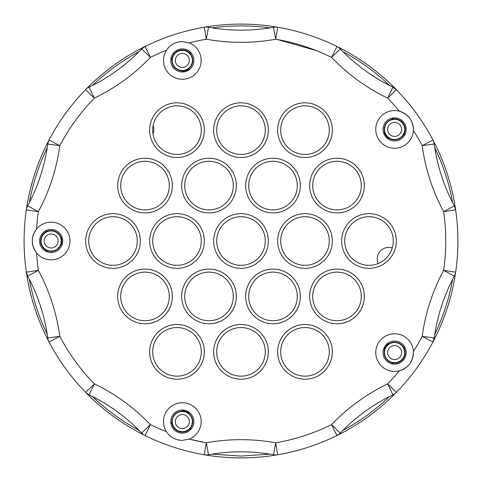 <?xml version="1.0" encoding="UTF-8"?>
<svg xmlns="http://www.w3.org/2000/svg" width="482" height="482" viewBox="0 0 482 482"><rect width="100%" height="100%" fill="white"/><g stroke="black" fill="none" stroke-linecap="round" stroke-linejoin="round"><path stroke-width="0.72" d="M379.545 262.895L379.28 263.021A24.305 24.305 0 0 1 378.165 263.509A11.544 11.544 0 0 1 392.282 247.947A24.305 24.305 0 0 1 391.908 249.104L390.571 252.182A24.305 24.305 0 0 1 382.22 261.389M61.823 245.368A179.232 179.232 0 0 1 61.823 236.632A179.232 179.232 0 0 0 61.823 245.368A179.232 179.232 0 0 1 61.823 236.632M181.479 71.939A179.232 179.232 0 0 1 189.788 69.239A179.232 179.232 0 0 0 181.479 71.939A179.232 179.232 0 0 1 189.788 69.239M383.389 132.146A179.232 179.232 0 0 1 388.522 139.214A179.232 179.232 0 0 0 383.389 132.146M207.097 454.918L208.489 454.749A12.152 12.152 0 0 1 204.266 454.767A216.9 216.9 0 0 1 204.266 27.233A216.9 216.9 0 0 1 277.734 27.233L275.68 27.058A12.152 12.152 0 0 1 277.734 27.233A216.9 216.9 0 0 1 277.734 454.767A216.9 216.9 0 0 1 204.266 454.767L206.435 454.942M277.427 452.972L277.734 454.767L277.09 454.857M182.329 41.597L189.227 42.904A18.834 18.834 0 0 1 182.329 79.265A18.834 18.834 0 0 1 166.447 50.309C170.267 44.693 175.562 41.789 182.329 41.597A18.834 18.834 0 0 0 166.447 50.309A204.748 204.748 0 0 0 150.444 57.364L145.07 46.465L141.666 48.965A12.152 12.152 0 0 1 145.07 46.465A216.9 216.9 0 0 1 204.266 27.233A12.152 12.152 0 0 1 208.489 27.251A182.268 182.268 0 0 0 273.511 27.251A12.152 12.152 0 0 1 277.734 27.233A216.9 216.9 0 0 1 336.93 46.465L337.508 46.772M392.884 117.988L392.541 119.205A194.421 194.421 0 0 0 391.746 118.217M190.426 429.799L189.992 428.612A194.421 194.421 0 0 0 191.215 428.938M170.941 58.533L171.996 59.238A194.421 194.421 0 0 0 170.809 59.69M277.801 39.584L316.282 50.592M189.788 412.761A179.232 179.232 0 0 1 181.479 410.062A179.232 179.232 0 0 0 189.788 412.761M144.492 435.228L145.07 435.535L150.444 424.636A194.421 194.421 0 0 0 94.333 383.871L89.062 394.818A12.152 12.152 0 0 1 85.633 392.348L89.062 394.818A12.152 12.152 0 0 1 85.633 392.348L94.333 383.871A204.748 204.748 0 0 1 59.804 336.34L49.05 341.997A12.152 12.152 0 0 1 47.76 337.972L59.804 336.34A194.421 194.421 0 0 0 38.367 270.378L27.667 276.132A12.152 12.152 0 0 1 26.341 272.119A216.9 216.9 0 0 1 26.341 209.881A12.152 12.152 0 0 1 27.667 205.868L38.367 211.622A204.748 204.748 0 0 0 36.602 229.022A18.834 18.834 0 0 1 69.968 241A18.834 18.834 0 0 1 36.602 252.978C30.902 244.983 30.902 236.993 36.602 229.022A18.834 18.834 0 0 0 36.602 252.978A204.748 204.748 0 0 0 38.367 270.378L26.341 272.119L27.667 276.132A12.152 12.152 0 0 1 26.341 272.119A216.9 216.9 0 0 1 26.341 209.881L38.367 211.622A194.421 194.421 0 0 0 59.804 145.66L47.76 144.028A12.152 12.152 0 0 1 49.05 140.003L47.76 144.028A12.152 12.152 0 0 1 49.05 140.003L59.804 145.66A204.748 204.748 0 0 1 94.333 98.129L85.633 89.652A12.152 12.152 0 0 1 89.062 87.182L94.333 98.129A194.421 194.421 0 0 0 150.444 57.364L141.666 48.965A12.152 12.152 0 0 1 145.07 46.465A216.9 216.9 0 0 1 204.266 27.233L204.567 27.185M394.601 119.337A10.062 10.062 0 0 1 404.663 129.399A10.062 10.062 0 0 1 394.601 139.467A10.062 10.062 0 0 1 384.54 129.399A10.062 10.062 0 0 1 394.601 119.337M404.356 135.575A194.421 194.421 0 0 0 403.663 134.514A10.405 10.405 0 0 1 384.25 130.435A10.405 10.405 0 0 1 392.541 119.205M403.663 134.514L403.729 134.617A10.514 10.514 0 0 0 392.469 119.108M394.601 342.533A10.062 10.062 0 0 1 404.663 352.601A10.062 10.062 0 0 1 394.601 362.663A10.062 10.062 0 0 1 384.54 352.601A10.062 10.062 0 0 1 394.601 342.533M404.928 347.438L403.663 347.486A194.421 194.421 0 0 0 404.356 346.425M391.746 363.783A194.421 194.421 0 0 0 392.541 362.795A10.405 10.405 0 0 1 394.601 342.196A10.405 10.405 0 0 1 403.663 347.486M182.329 411.508A10.062 10.062 0 0 1 192.39 421.569A10.062 10.062 0 0 1 182.329 431.631A10.062 10.062 0 0 1 172.267 421.569A10.062 10.062 0 0 1 182.329 411.508M170.809 422.31A194.421 194.421 0 0 0 171.996 422.762A10.405 10.405 0 0 1 191.854 417.388A10.405 10.405 0 0 1 189.992 428.612M51.134 230.938A10.062 10.062 0 0 1 61.202 241A10.062 10.062 0 0 1 51.134 251.062A10.062 10.062 0 0 1 41.072 241A10.062 10.062 0 0 1 51.134 230.938M46.874 230.269A194.421 194.421 0 0 0 46.808 231.535A10.405 10.405 0 0 1 61.539 241A10.405 10.405 0 0 1 46.808 250.465A194.421 194.421 0 0 0 46.874 251.731M182.329 50.369A10.062 10.062 0 0 1 192.39 60.431A10.062 10.062 0 0 1 182.329 70.493A10.062 10.062 0 0 1 172.267 60.431A10.062 10.062 0 0 1 182.329 50.369M190.426 52.201L189.992 53.388A10.405 10.405 0 0 1 182.329 70.836A10.405 10.405 0 0 1 171.996 59.238M394.601 122.416A6.989 6.989 0 0 1 401.59 129.399A6.989 6.989 0 0 1 394.601 136.388A6.989 6.989 0 0 1 387.618 129.399A6.989 6.989 0 0 1 394.601 122.416M394.601 345.612A6.989 6.989 0 0 1 401.59 352.601A6.989 6.989 0 0 1 394.601 359.584A6.989 6.989 0 0 1 387.618 352.601A6.989 6.989 0 0 1 394.601 345.612M182.329 414.586A6.989 6.989 0 0 1 189.318 421.569A6.989 6.989 0 0 1 182.329 428.558A6.989 6.989 0 0 1 175.34 421.569A6.989 6.989 0 0 1 182.329 414.586M51.134 234.011A6.989 6.989 0 0 1 58.123 241A6.989 6.989 0 0 1 51.134 247.989A6.989 6.989 0 0 1 44.151 241A6.989 6.989 0 0 1 51.134 234.011M182.329 53.442A6.989 6.989 0 0 1 189.318 60.431A6.989 6.989 0 0 1 182.329 67.414A6.989 6.989 0 0 1 175.34 60.431A6.989 6.989 0 0 1 182.329 53.442M191.215 53.062A194.421 194.421 0 0 0 189.992 53.388M275.553 27.058L273.511 27.251A182.268 182.268 0 0 1 208.489 27.251L208.212 27.203M26.456 209.236L26.341 209.881A216.9 216.9 0 0 1 85.633 89.652L86.097 89.194M204.199 442.416L189.227 439.096L182.329 440.403C175.538 440.199 170.248 437.294 166.447 431.691A204.748 204.748 0 0 1 150.444 424.636L141.666 433.035A12.152 12.152 0 0 0 145.07 435.535A216.9 216.9 0 0 1 49.05 341.997L48.76 341.407M395.065 391.077L396.367 392.348A12.152 12.152 0 0 1 392.938 394.818A182.268 182.268 0 0 0 340.334 433.035A12.152 12.152 0 0 1 336.93 435.535L340.334 433.035L331.556 424.636A194.421 194.421 0 0 1 387.667 383.871A204.748 204.748 0 0 0 399.319 370.833A18.834 18.834 0 0 1 375.767 352.601A18.834 18.834 0 0 1 394.601 333.767A18.834 18.834 0 0 1 413.399 351.45C413.309 361.271 408.616 367.736 399.319 370.833A18.834 18.834 0 0 0 413.399 351.45A204.748 204.748 0 0 0 422.196 336.34A194.421 194.421 0 0 1 443.633 270.378A204.748 204.748 0 0 0 443.633 211.622A194.421 194.421 0 0 1 422.196 145.66A204.748 204.748 0 0 0 413.399 130.55A18.834 18.834 0 0 1 394.601 148.233A18.834 18.834 0 0 1 375.767 129.399A18.834 18.834 0 0 1 399.319 111.167C408.628 114.282 413.321 120.747 413.399 130.55A18.834 18.834 0 0 0 399.319 111.167A204.748 204.748 0 0 0 387.667 98.129A194.421 194.421 0 0 1 331.556 57.364L336.93 46.465A12.152 12.152 0 0 1 340.334 48.965L331.556 57.364A204.748 204.748 0 0 0 275.68 39.211A194.421 194.421 0 0 1 206.32 39.211L208.489 27.251A12.152 12.152 0 0 0 206.32 27.058A12.152 12.152 0 0 1 208.489 27.251L208.164 29.047M392.938 394.818A182.268 182.268 0 0 0 340.334 433.035A12.152 12.152 0 0 1 336.93 435.535A216.9 216.9 0 0 0 396.367 392.348A12.152 12.152 0 0 1 392.938 394.818L387.667 383.871L396.367 392.348L395.903 392.806M432.95 341.997L434.24 337.972L422.196 336.34L432.95 341.997A12.152 12.152 0 0 0 434.24 337.972A12.152 12.152 0 0 1 432.95 341.997A216.9 216.9 0 0 0 455.659 272.119L455.544 272.764M433.24 140.593L432.95 140.003A12.152 12.152 0 0 1 434.24 144.028A182.268 182.268 0 0 0 454.333 205.868A12.152 12.152 0 0 1 455.659 209.881L454.333 205.868L443.633 211.622L455.659 209.881A216.9 216.9 0 0 1 455.659 272.119L443.633 270.378L454.333 276.132A182.268 182.268 0 0 0 434.24 337.972A182.268 182.268 0 0 1 454.333 276.132A12.152 12.152 0 0 0 455.659 272.119A12.152 12.152 0 0 1 454.333 276.132M396.367 89.652L392.938 87.182A12.152 12.152 0 0 1 396.367 89.652L387.667 98.129L392.938 87.182A12.152 12.152 0 0 1 396.367 89.652A216.9 216.9 0 0 0 336.93 46.465A12.152 12.152 0 0 1 340.334 48.965A182.268 182.268 0 0 0 392.938 87.182A12.152 12.152 0 0 1 396.367 89.652A12.152 12.152 0 0 0 392.938 87.182A182.268 182.268 0 0 1 340.334 48.965L339.021 50.224M392.541 362.795L392.469 362.892A10.514 10.514 0 0 0 403.729 347.383M171.996 422.762L171.881 422.72A10.514 10.514 0 0 0 190.107 428.643M46.808 250.465L45.814 251.243M46.808 231.535L46.814 231.42A10.514 10.514 0 0 0 46.814 250.58M29.378 202.615A182.268 182.268 0 0 0 47.23 147.667C38.807 165.181 32.86 183.497 29.378 202.615M139.099 430.402A182.268 182.268 0 0 0 92.357 396.445C106.408 409.863 121.988 421.184 139.099 430.402M452.622 279.385A182.268 182.268 0 0 0 434.77 334.333C443.193 316.819 449.14 298.503 452.622 279.385M434.77 147.667A182.268 182.268 0 0 0 452.622 202.615C449.14 183.497 443.193 165.181 434.77 147.667M404.928 134.562L403.729 134.617M392.884 364.012L392.469 362.892M170.941 423.467L171.881 422.72M45.814 230.758L46.814 231.42M27.667 276.132A182.268 182.268 0 0 1 47.76 337.972A182.268 182.268 0 0 0 27.667 276.132A12.152 12.152 0 0 1 26.341 272.119A216.9 216.9 0 0 0 49.05 341.997A12.152 12.152 0 0 1 47.76 337.972A182.268 182.268 0 0 0 27.667 276.132A12.152 12.152 0 0 1 26.341 272.119M47.76 144.028A182.268 182.268 0 0 1 27.667 205.868A182.268 182.268 0 0 0 47.76 144.028A12.152 12.152 0 0 1 49.05 140.003A216.9 216.9 0 0 1 85.633 89.652A12.152 12.152 0 0 1 89.062 87.182A182.268 182.268 0 0 0 141.666 48.965A182.268 182.268 0 0 1 89.062 87.182A182.268 182.268 0 0 0 141.666 48.965A12.152 12.152 0 0 1 145.07 46.465A216.9 216.9 0 0 0 85.633 89.652A12.152 12.152 0 0 1 89.062 87.182A12.152 12.152 0 0 0 85.633 89.652A216.9 216.9 0 0 0 49.05 140.003A12.152 12.152 0 0 0 47.76 144.028A182.268 182.268 0 0 1 27.667 205.868A12.152 12.152 0 0 0 26.341 209.881A12.152 12.152 0 0 1 27.667 205.868A12.152 12.152 0 0 0 26.341 209.881M113.005 265.305A24.305 24.305 0 0 0 137.304 241A24.305 24.305 0 0 0 113.005 216.695A24.305 24.305 0 0 0 88.7 241A24.305 24.305 0 0 0 113.005 265.305A24.305 24.305 0 0 1 88.7 241A24.305 24.305 0 0 1 113.005 216.695M145.004 209.881A24.305 24.305 0 0 0 169.303 185.576A24.305 24.305 0 0 0 145.004 161.271A24.305 24.305 0 0 0 120.699 185.576A24.305 24.305 0 0 0 145.004 209.881A24.305 24.305 0 0 1 120.699 185.576A24.305 24.305 0 0 1 145.004 161.271M145.004 320.729A24.305 24.305 0 0 0 169.303 296.424A24.305 24.305 0 0 0 145.004 272.119A24.305 24.305 0 0 0 120.699 296.424A24.305 24.305 0 0 0 145.004 320.729A24.305 24.305 0 0 1 120.699 296.424A24.305 24.305 0 0 1 145.004 272.119M177.002 376.153A24.305 24.305 0 0 0 201.307 351.848A24.305 24.305 0 0 0 177.002 327.543A24.305 24.305 0 0 0 152.698 351.848A24.305 24.305 0 0 0 177.002 376.153A24.305 24.305 0 0 1 152.698 351.848A24.305 24.305 0 0 1 177.002 327.543M209.001 320.729A24.305 24.305 0 0 0 233.306 296.424A24.305 24.305 0 0 0 209.001 272.119A24.305 24.305 0 0 0 184.696 296.424A24.305 24.305 0 0 0 209.001 320.729A24.305 24.305 0 0 1 184.696 296.424A24.305 24.305 0 0 1 209.001 272.119M304.998 376.153A24.305 24.305 0 0 0 329.302 351.848A24.305 24.305 0 0 0 304.998 327.543A24.305 24.305 0 0 0 280.693 351.848A24.305 24.305 0 0 0 304.998 376.153A24.305 24.305 0 0 1 280.693 351.848A24.305 24.305 0 0 1 304.998 327.543M336.996 320.729A24.305 24.305 0 0 0 361.301 296.424A24.305 24.305 0 0 0 336.996 272.119A24.305 24.305 0 0 0 312.697 296.424A24.305 24.305 0 0 0 336.996 320.729A24.305 24.305 0 0 1 312.697 296.424A24.305 24.305 0 0 1 336.996 272.119M368.995 265.305A24.305 24.305 0 0 0 393.3 241A24.305 24.305 0 0 0 368.995 216.695A24.305 24.305 0 0 0 344.696 241A24.305 24.305 0 0 0 368.995 265.305A24.305 24.305 0 0 1 344.696 241A24.305 24.305 0 0 1 368.995 216.695M336.996 209.881A24.305 24.305 0 0 0 361.301 185.576A24.305 24.305 0 0 0 336.996 161.271A24.305 24.305 0 0 0 312.697 185.576A24.305 24.305 0 0 0 336.996 209.881A24.305 24.305 0 0 1 312.697 185.576A24.305 24.305 0 0 1 336.996 161.271M304.998 265.305A24.305 24.305 0 0 0 329.302 241A24.305 24.305 0 0 0 304.998 216.695A24.305 24.305 0 0 0 280.693 241A24.305 24.305 0 0 0 304.998 265.305A24.305 24.305 0 0 1 280.693 241A24.305 24.305 0 0 1 304.998 216.695M272.999 320.729A24.305 24.305 0 0 0 297.304 296.424A24.305 24.305 0 0 0 272.999 272.119A24.305 24.305 0 0 0 248.694 296.424A24.305 24.305 0 0 0 272.999 320.729A24.305 24.305 0 0 1 248.694 296.424A24.305 24.305 0 0 1 272.999 272.119M272.999 209.881A24.305 24.305 0 0 0 297.304 185.576A24.305 24.305 0 0 0 272.999 161.271A24.305 24.305 0 0 0 248.694 185.576A24.305 24.305 0 0 0 272.999 209.881A24.305 24.305 0 0 1 248.694 185.576A24.305 24.305 0 0 1 272.999 161.271M304.998 154.457A24.305 24.305 0 0 0 329.302 130.152A24.305 24.305 0 0 0 304.998 105.847A24.305 24.305 0 0 0 280.693 130.152A24.305 24.305 0 0 0 304.998 154.457A24.305 24.305 0 0 1 280.693 130.152A24.305 24.305 0 0 1 304.998 105.847M241 154.457A24.305 24.305 0 0 0 265.305 130.152A24.305 24.305 0 0 0 241 105.847A24.305 24.305 0 0 0 216.695 130.152A24.305 24.305 0 0 0 241 154.457A24.305 24.305 0 0 1 216.695 130.152A24.305 24.305 0 0 1 241 105.847M241 265.305A24.305 24.305 0 0 0 265.305 241A24.305 24.305 0 0 0 241 216.695A24.305 24.305 0 0 0 216.695 241A24.305 24.305 0 0 0 241 265.305A24.305 24.305 0 0 1 216.695 241A24.305 24.305 0 0 1 241 216.695M209.001 209.881A24.305 24.305 0 0 0 233.306 185.576A24.305 24.305 0 0 0 209.001 161.271A24.305 24.305 0 0 0 184.696 185.576A24.305 24.305 0 0 0 209.001 209.881A24.305 24.305 0 0 1 184.696 185.576A24.305 24.305 0 0 1 209.001 161.271M177.002 154.457A24.305 24.305 0 0 0 201.307 130.152A24.305 24.305 0 0 0 177.002 105.847A24.305 24.305 0 0 0 152.698 130.152A24.305 24.305 0 0 0 177.002 154.457A24.305 24.305 0 0 1 152.698 130.152A24.305 24.305 0 0 1 177.002 105.847M177.002 265.305A24.305 24.305 0 0 0 201.307 241A24.305 24.305 0 0 0 177.002 216.695A24.305 24.305 0 0 0 152.698 241A24.305 24.305 0 0 0 177.002 265.305A24.305 24.305 0 0 1 152.698 241A24.305 24.305 0 0 1 177.002 216.695M241 376.153A24.305 24.305 0 0 0 265.305 351.848A24.305 24.305 0 0 0 241 327.543A24.305 24.305 0 0 0 216.695 351.848A24.305 24.305 0 0 0 241 376.153A24.305 24.305 0 0 1 216.695 351.848A24.305 24.305 0 0 1 241 327.543M166.447 431.691A18.834 18.834 0 0 1 182.329 402.735A18.834 18.834 0 0 1 189.227 439.096A204.748 204.748 0 0 0 206.32 442.789A194.421 194.421 0 0 1 275.68 442.789A204.748 204.748 0 0 0 331.556 424.636L336.93 435.535A216.9 216.9 0 0 1 277.734 454.767A12.152 12.152 0 0 1 273.511 454.749A182.268 182.268 0 0 0 208.489 454.749A12.152 12.152 0 0 1 206.32 454.942M182.329 410.025A11.544 11.544 0 0 0 170.785 421.569A11.544 11.544 0 0 0 182.329 433.113A11.544 11.544 0 0 0 193.872 421.569A11.544 11.544 0 0 0 182.329 410.025M51.134 229.456A11.544 11.544 0 0 0 39.59 241A11.544 11.544 0 0 0 51.134 252.544A11.544 11.544 0 0 0 62.678 241A11.544 11.544 0 0 0 51.134 229.456M182.329 48.887A11.544 11.544 0 0 0 170.785 60.431A11.544 11.544 0 0 0 182.329 71.975A11.544 11.544 0 0 0 193.872 60.431A11.544 11.544 0 0 0 182.329 48.887M394.601 341.057A11.544 11.544 0 0 0 383.057 352.601A11.544 11.544 0 0 0 394.601 364.145A11.544 11.544 0 0 0 406.145 352.601A11.544 11.544 0 0 0 394.601 341.057M394.601 117.855A11.544 11.544 0 0 0 383.057 129.399A11.544 11.544 0 0 0 394.601 140.943A11.544 11.544 0 0 0 406.145 129.399A11.544 11.544 0 0 0 394.601 117.855M432.95 140.003L422.196 145.66L434.24 144.028A182.268 182.268 0 0 0 454.333 205.868A12.152 12.152 0 0 1 455.659 209.881A216.9 216.9 0 0 0 432.95 140.003A12.152 12.152 0 0 1 434.24 144.028M241 30.173A182.268 182.268 0 0 0 273.511 27.251A12.152 12.152 0 0 1 277.734 27.233A216.9 216.9 0 0 1 336.93 46.465A216.9 216.9 0 0 0 204.266 27.233A12.152 12.152 0 0 1 206.32 27.058A12.152 12.152 0 0 0 204.266 27.233A12.152 12.152 0 0 1 206.32 27.058M145.07 435.535A12.152 12.152 0 0 1 141.666 433.035A182.268 182.268 0 0 0 89.062 394.818A12.152 12.152 0 0 1 85.633 392.348A216.9 216.9 0 0 1 49.05 341.997A12.152 12.152 0 0 1 47.76 337.972A12.152 12.152 0 0 0 49.05 341.997L50.658 341.148M153.131 125.603A24.305 24.305 0 0 0 152.993 133.912A11.544 11.544 0 0 0 153.131 125.603M378.165 263.509A11.544 11.544 0 0 1 384.546 248.2M388.522 342.786A179.232 179.232 0 0 1 383.389 349.854M269.89 454.128L241 456.074L212.11 454.128M190.107 53.357A10.514 10.514 0 0 0 171.881 59.28M241 457.9A216.9 216.9 0 0 1 204.266 454.767L206.32 442.789L208.489 454.749A182.268 182.268 0 0 1 273.511 454.749L275.68 442.789L277.734 454.767A12.152 12.152 0 0 1 275.68 454.942M273.511 27.251A12.152 12.152 0 0 1 275.68 27.058A12.152 12.152 0 0 0 273.511 27.251L275.68 39.211L277.734 27.233M212.11 27.872C231.372 25.275 250.628 25.275 269.89 27.872M92.357 85.555C106.408 72.137 121.988 60.816 139.099 51.598M47.23 334.333C38.807 316.819 32.86 298.503 29.378 279.385M389.643 396.445C375.592 409.863 360.012 421.184 342.901 430.402M342.901 51.598C360.012 60.816 375.592 72.137 389.643 85.555M113.005 213.659A27.341 27.341 0 0 1 140.346 241A27.341 27.341 0 0 1 113.005 268.341A27.341 27.341 0 0 1 85.663 241A27.341 27.341 0 0 1 113.005 213.659M145.004 158.235A27.341 27.341 0 0 1 172.345 185.576A27.341 27.341 0 0 1 145.004 212.917A27.341 27.341 0 0 1 117.662 185.576A27.341 27.341 0 0 1 145.004 158.235M145.004 269.083A27.341 27.341 0 0 1 172.345 296.424A27.341 27.341 0 0 1 145.004 323.765A27.341 27.341 0 0 1 117.662 296.424A27.341 27.341 0 0 1 145.004 269.083M177.002 324.507A27.341 27.341 0 0 1 204.344 351.848A27.341 27.341 0 0 1 177.002 379.189A27.341 27.341 0 0 1 149.661 351.848A27.341 27.341 0 0 1 177.002 324.507M209.001 269.083A27.341 27.341 0 0 1 236.343 296.424A27.341 27.341 0 0 1 209.001 323.765A27.341 27.341 0 0 1 181.66 296.424A27.341 27.341 0 0 1 209.001 269.083M304.998 324.507A27.341 27.341 0 0 1 332.339 351.848A27.341 27.341 0 0 1 304.998 379.189A27.341 27.341 0 0 1 277.656 351.848A27.341 27.341 0 0 1 304.998 324.507M336.996 269.083A27.341 27.341 0 0 1 364.338 296.424A27.341 27.341 0 0 1 336.996 323.765A27.341 27.341 0 0 1 309.655 296.424A27.341 27.341 0 0 1 336.996 269.083M368.995 213.659A27.341 27.341 0 0 1 396.337 241A27.341 27.341 0 0 1 368.995 268.341A27.341 27.341 0 0 1 341.654 241A27.341 27.341 0 0 1 368.995 213.659M336.996 158.235A27.341 27.341 0 0 1 364.338 185.576A27.341 27.341 0 0 1 336.996 212.917A27.341 27.341 0 0 1 309.655 185.576A27.341 27.341 0 0 1 336.996 158.235M304.998 213.659A27.341 27.341 0 0 1 332.339 241A27.341 27.341 0 0 1 304.998 268.341A27.341 27.341 0 0 1 277.656 241A27.341 27.341 0 0 1 304.998 213.659M272.999 269.083A27.341 27.341 0 0 1 300.34 296.424A27.341 27.341 0 0 1 272.999 323.765A27.341 27.341 0 0 1 245.657 296.424A27.341 27.341 0 0 1 272.999 269.083M272.999 158.235A27.341 27.341 0 0 1 300.34 185.576A27.341 27.341 0 0 1 272.999 212.917A27.341 27.341 0 0 1 245.657 185.576A27.341 27.341 0 0 1 272.999 158.235M304.998 102.811A27.341 27.341 0 0 1 332.339 130.152A27.341 27.341 0 0 1 304.998 157.493A27.341 27.341 0 0 1 277.656 130.152A27.341 27.341 0 0 1 304.998 102.811M241 102.811A27.341 27.341 0 0 1 268.341 130.152A27.341 27.341 0 0 1 241 157.493A27.341 27.341 0 0 1 213.659 130.152A27.341 27.341 0 0 1 241 102.811M241 213.659A27.341 27.341 0 0 1 268.341 241A27.341 27.341 0 0 1 241 268.341A27.341 27.341 0 0 1 213.659 241A27.341 27.341 0 0 1 241 213.659M209.001 158.235A27.341 27.341 0 0 1 236.343 185.576A27.341 27.341 0 0 1 209.001 212.917A27.341 27.341 0 0 1 181.66 185.576A27.341 27.341 0 0 1 209.001 158.235M177.002 102.811A27.341 27.341 0 0 1 204.344 130.152A27.341 27.341 0 0 1 177.002 157.493A27.341 27.341 0 0 1 149.661 130.152A27.341 27.341 0 0 1 177.002 102.811M177.002 213.659A27.341 27.341 0 0 1 204.344 241A27.341 27.341 0 0 1 177.002 268.341A27.341 27.341 0 0 1 149.661 241A27.341 27.341 0 0 1 177.002 213.659M241 324.507A27.341 27.341 0 0 1 268.341 351.848A27.341 27.341 0 0 1 241 379.189A27.341 27.341 0 0 1 213.659 351.848A27.341 27.341 0 0 1 241 324.507M204.266 27.233L206.32 39.211A204.748 204.748 0 0 0 189.227 42.904M141.666 433.035A182.268 182.268 0 0 0 89.062 394.818A12.152 12.152 0 0 1 85.633 392.348A216.9 216.9 0 0 1 49.05 341.997M141.666 48.965A12.152 12.152 0 0 1 145.07 46.465"/></g></svg>
